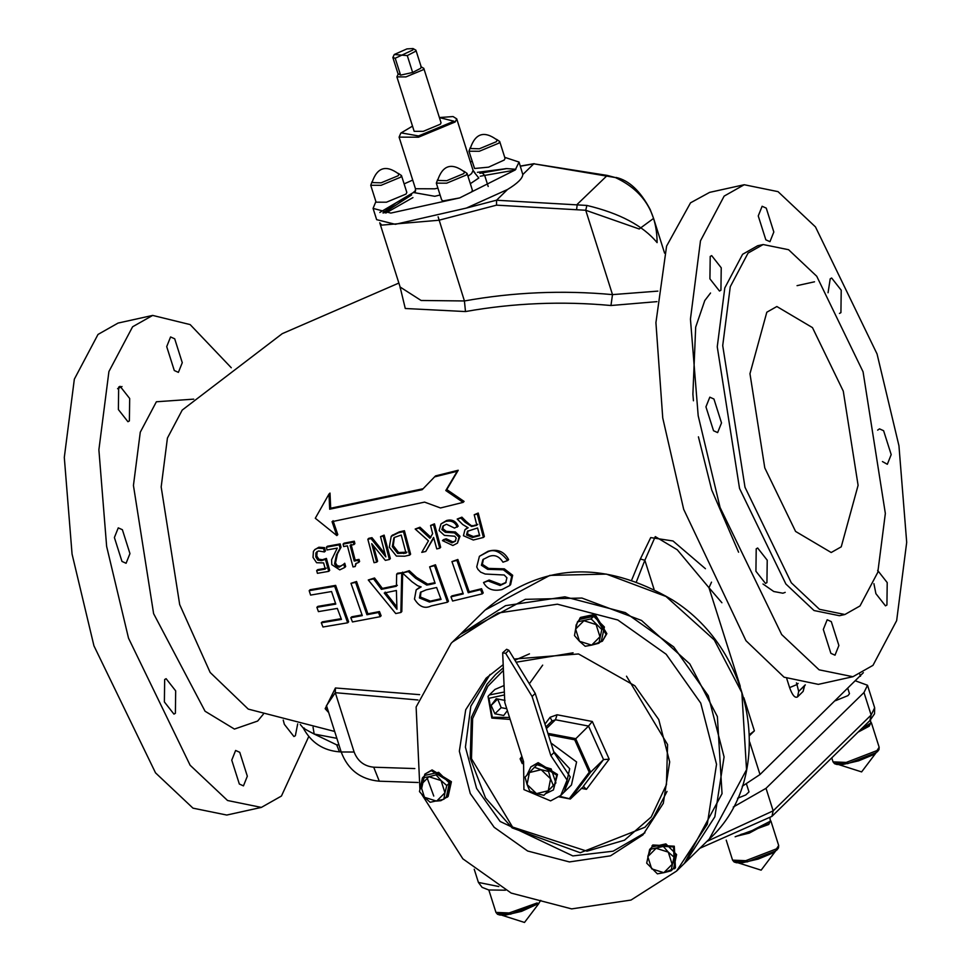 <?xml version="1.0" encoding="UTF-8"?>
<svg xmlns="http://www.w3.org/2000/svg" width="971" height="971" viewBox="0 0 971 971"><rect width="100%" height="100%" fill="white"/><g stroke="black" fill="none" stroke-linecap="round" stroke-linejoin="round"><path stroke-width="1.46" d="M841.238 546.831L831.2 552.511L795.577 531.428L764.784 467.901L749.964 373.714L766.811 312.213L776.861 306.52L812.472 327.615L843.277 391.131L858.097 485.33L841.238 546.831M745 487.248L791.316 582.794L819.475 609.315L844.891 614.509L860.003 605.953L877.796 572.32L885.346 513.453L863.061 371.796L816.732 276.25L788.586 249.717L763.157 244.534L748.058 253.079L730.265 286.724L722.715 345.579L745 487.248M121.994 386.519L117.576 388.703M231.28 367.754L190.158 324.593L152.665 315.417L118.086 323.064L98.01 334.437L74.342 379.163L64.304 457.438L72.06 554.065L93.944 645.824L155.53 772.867L192.974 808.151L226.777 815.045L261.357 807.411L281.444 796.038L308.778 736.491M174.282 370.509L166.709 346.623L170.58 336.949L174.695 338.806L182.269 362.693L178.397 372.366L174.282 370.509M297.696 723.856L295.366 735.715L293.922 736.528L284.357 724.342L283.229 720.094M239.752 752.319L247.326 776.205L243.454 785.879L239.339 784.022L231.753 760.135L235.625 750.462L239.752 752.319M175.678 690.879L175.387 713.297L173.943 714.122L164.378 701.936L164.669 679.518L166.114 678.693L175.678 690.879M129.956 553.604L126.084 563.277L121.97 561.42L114.396 537.533L118.268 527.86L122.382 529.717L129.956 553.604M129.386 420.904L127.941 421.717L118.377 409.544L118.668 387.113L120.113 386.3L129.677 398.486L129.386 420.904M152.665 315.417L132.59 326.79L108.922 371.529L98.884 449.791L106.64 546.43L128.524 638.178L190.122 765.233L227.554 800.505L261.357 807.411M419.642 694.653L335.432 687.978L325.164 708.709L327.652 709.303M705.444 568.715L673 540.968L650.704 537.594L640.362 559.017L631.733 579.942M400.003 286.639L405.271 308.499L465.485 311.557C513.368 303.025 561.857 301.01 610.965 305.513L656.942 301.641M326.39 547.195L327.057 549.962L337.277 548.093L331.596 559.769L331.779 564.637L339.765 569.868L344.717 567.489L343.795 564.187L339.207 567.149L336.403 566.676L334.558 563.957L336.452 554.854L340.056 548.214L339.219 544.84L326.39 547.195L327.361 546.248L340.19 543.906L341.015 547.28L337.41 553.907L335.517 563.022L337.35 565.753L340.166 566.214L343.224 564.697M343.637 564.212L344.741 563.253L345.664 566.554L344.717 567.489M355.18 560.133L359.015 559.393L359.598 561.517L358.651 562.452L358.056 560.316L354.233 561.068L355.18 560.133L351.065 544.379M356.284 563.253L355.204 566.518L355.702 563.69L358.651 562.452M343.079 544.124L344.037 543.177L354.306 541.199L354.901 543.639L353.942 544.573L353.347 542.146L343.079 544.124L343.673 546.552L347.4 545.836L353.019 566.93L355.204 566.518M367.839 539.257L374.041 562.695L376.687 562.16L371.711 543.663L385.329 560.364L389.407 559.502L383.193 536.065L380.523 536.623L385.827 556.881L371.019 538.602L367.839 539.257L368.798 538.31L371.978 537.667L384.977 553.81M380.523 536.623L384.152 535.13L390.342 558.58L389.407 559.502M373.471 545.884L377.634 561.226L376.687 562.16M415.175 529.037L428.454 540.835L421.79 552.378L425.747 551.479L433.588 537.4L436.768 548.918L439.717 548.214L433.515 524.777L430.566 525.469L432.629 533.698L429.959 538.274L419.035 528.151L415.175 529.037L419.994 527.217L430.906 537.339M430.566 525.469L434.474 523.842L440.664 547.292L439.717 548.214M433.734 537.922L425.747 551.479M392.163 535.434L399.384 531.841L404.422 530.736L410.612 554.186L409.665 555.109L403.463 531.671L398.438 532.776L391.204 536.368L389.31 547.207L396.386 556.067L404.689 556.213L409.665 555.109M316.886 607.312L318.427 611.621L337.325 608.416L341.452 619.413L321.304 622.812L322.967 626.999L347.667 622.799L334.679 586.314L309.179 590.671L310.599 595.089L331.536 591.545L335.784 604.108L316.886 607.312L317.857 606.377L334.425 603.574M309.179 590.671L310.137 589.725L335.638 585.379L348.638 621.853L347.667 622.799M321.304 622.812L322.275 621.865L341.173 618.685M443.468 525.578L442.837 528.673L446.332 531.368L455.399 531.962L459.975 536.247L457.462 543.117L459.016 537.169L454.452 532.885L445.373 532.29L441.89 529.608L442.934 526.027L446.454 524.231L454.489 528.078L458.203 526.197C455.763 520.966 451.891 519.072 446.587 520.517L441.004 523.903L439.11 530.554L444.402 535.385L454.756 536.235L456.2 538.092L455.278 541.272L451.976 542.838L445.24 539.706L446.199 538.784L452.923 541.915L455.69 540.786M445.24 539.706L442.473 540.616L443.419 539.694L446.199 538.784M450.957 596.825L452.595 601.025L482.259 593.864L480.609 589.664L468.228 592.711L456.904 560.401L451.94 561.602L463.264 593.9L450.957 596.825L451.903 595.891L462.815 593.305M451.94 561.602L457.851 559.478L469.175 591.776L481.567 588.729L483.218 592.929L482.259 593.864M478.218 513.04L484.383 536.514L483.437 537.449L477.247 513.987L478.218 513.04L474.212 514.764L476.858 525.287L471.639 526.488L477.817 524.34M471.639 526.488L465.17 522.301L460.946 518.113L457.195 519.048L462.718 524.522L468.131 527.763L464.939 529.741L467.488 527.605M457.195 519.048L461.905 517.167L466.129 521.366C470.413 525.25 472.561 526.646 472.598 525.554M333.041 520.687L337.799 534.633L336.828 535.579L332.046 521.658L424.594 502.116L440.494 507.967L463.118 502.383L445.798 490.537L457.22 471.263L434.559 476.882L422.203 489.7L329.691 509.217L328.975 494.081L315.296 518.259L336.828 535.579M328.975 494.081L330.006 493.062L330.698 508.221L423.21 488.716M434.559 476.882L435.578 475.887L458.239 470.255L446.794 489.566L464.089 501.424L463.118 502.383M356.563 581.508L367.888 613.806L379.467 611.56L381.118 615.76L380.159 616.694L378.508 612.495L366.929 614.74L355.617 582.442L356.563 581.508L350.98 583.316L362.304 615.614L350.81 617.738L351.769 616.791L361.795 614.959M483.522 582.539C487.041 589.166 493.195 591.509 501.971 589.567L509.654 585.574L511.693 576.216L503.354 569.783L487.66 569.346L481.422 565.28L482.903 559.575L488.789 556.553C494.445 554.307 499.179 556.189 502.966 562.197L507.651 560.546C500.271 551.322 493.438 548.542 487.139 552.183L479.419 556.298L476.737 566.906L477.926 569.382L480.657 572.15L485.184 574.031L504.228 575.002L506.923 577.818L505.673 582.843L500.126 585.489L488.182 580.974L483.522 582.539L489.141 580.039L501.097 584.542L506.109 582.357M479.419 556.298L488.097 551.261C497.419 548.664 504.252 551.443 508.61 559.612L507.651 560.546M483.424 559.114L482.369 564.345L488.607 568.411L504.313 568.836L512.664 575.269L510.625 584.627L509.654 585.574M396.666 574.14L396.411 586.241L381.421 589.348L373.604 578.91L368.264 579.978L395.743 613.551L400.865 612.495L401.727 573.048L396.666 574.14L397.6 573.218L402.637 572.635M401.727 573.048L402.674 572.125L401.812 611.56L400.865 612.495M368.264 579.978L374.551 577.988L382.368 588.426L397.345 585.319M402.358 572.914L411.935 581.69L417.615 585.731L421.135 586.909L416.183 589.858L414.483 599.046C419.144 606.778 424.715 609.072 431.197 605.928L447.497 602.214L434.535 565.705L429.643 566.833L435.129 583.316L429.51 584.603L426.73 585.052L415.697 578.315L408.354 571.603L402.358 572.914L409.301 570.693L416.632 577.393L427.677 584.129L434.413 582.782M429.643 566.833L435.481 564.782L448.456 601.28L447.497 602.214M416.183 589.858L420.37 586.727M318.828 559.211L322.481 559.709L326.402 558.422L329.691 570.414L328.732 571.349L325.443 559.357L321.51 560.643L317.857 560.146L318.828 559.211L316.789 556.007L317.129 551.479M317.857 560.146L315.818 556.953L315.903 552.912L318.512 550.958L324.435 551.953L323.61 548.579L317.881 548.178L315.15 549.307L313.415 551.394L313.026 557.415L316.607 562.731L323.598 562.901L325.297 569.103L316.667 570.608L317.638 569.661L326.256 568.169M314.531 549.841L318.852 547.231L324.581 547.632L325.406 551.018L324.435 551.953M316.667 570.608L317.444 573.327L328.732 571.349M325.443 559.357L326.402 558.422M315.903 552.912L316.862 551.965M323.61 548.579L324.581 547.632M408.354 571.603L409.301 570.693M419.436 597.954L420.455 592.334L426.184 589.858L436.61 587.491L441.065 599.41L429.461 602.044L419.436 597.954L420.394 597.031L430.408 601.11L440.713 598.779M420.977 591.897L420.394 597.031M426.73 585.052L427.677 584.129M434.535 565.705L435.481 564.782M373.604 578.91L374.551 577.988M381.421 589.348L382.368 588.426M391.616 602.348L384.237 593.014L396.399 590.489L396.933 609.266L391.616 602.348L392.563 601.413L396.544 606.499M385.184 592.079L392.563 601.413M488.182 580.974L489.141 580.039M503.354 569.783L504.313 568.836M487.66 569.346L488.607 568.411M366.929 614.74L367.888 613.806M378.508 612.495L379.467 611.56M350.81 617.738L352.461 621.938L380.159 616.694M355.617 582.442L350.98 583.316M445.798 490.537L446.794 489.566M457.22 471.263L458.239 470.255M329.691 509.217L330.698 508.221M464.939 529.741L463.446 535.725L473.302 540.022L483.437 537.449M477.247 513.987L474.212 514.764M460.946 518.113L461.905 517.167M466.541 534.948L467.452 531.283L477.562 527.969L479.674 535.664L472.452 537.497L466.541 534.948L467.488 534.014L473.411 536.562L478.339 535.312M467.986 530.846L467.488 534.014M456.904 560.401L457.851 559.478M480.609 589.664L481.567 588.729M468.228 592.711L469.175 591.776M445.373 532.29L446.332 531.368M454.452 532.885L455.399 531.962M442.473 540.616L452.862 545.508L457.462 543.117M457.244 527.132C455.181 522.082 451.309 520.189 445.628 521.451L441.004 523.903M334.679 586.314L335.638 585.379M392.587 534.985L391.204 536.368M403.463 531.671L404.422 530.736M394.396 537.436L401.229 535.045L406.012 553.094L397.661 553.446L392.32 546.6L393.898 537.885M397.661 553.446L398.608 552.523L406.958 552.171M394.36 537.485L393.267 545.666L398.608 552.523M419.035 528.151L419.994 527.217M433.515 524.777L434.474 523.842M371.019 538.602L371.978 537.667M383.193 536.065L384.152 535.13M358.056 560.316L359.015 559.393M354.233 561.068L350.106 545.314L353.942 544.573M353.347 542.146L354.306 541.199M339.219 544.84L340.19 543.906M340.056 548.214L341.015 547.28M343.795 564.187L344.741 563.253M803.77 686.703L805.335 684.907L804.34 685.914L803.151 691.388L804.619 685.635M804.34 685.914L798.684 691.437L796.96 684.555L789.605 687.602C792.336 695.212 794.97 698.319 797.507 696.923L803.151 691.388M744.223 184.733L709.643 192.367L690.539 202.818L666.592 246.112L655.923 322.663L662.744 417.943L683.669 509.29L745.959 640.69L784.07 677.188L818.335 684.361L852.914 676.714L872.99 665.341L896.658 620.615L906.696 542.34L898.94 445.713L877.056 353.966L815.47 226.911L778.026 191.639L744.223 184.733L724.148 196.106L700.479 240.832L690.442 319.107L698.185 415.734L720.081 507.493L781.667 634.548L819.111 669.82L852.914 676.714M749.648 735.484L754.382 730.86L743.883 697.761M863.365 672.672L760.002 774.53L742.245 786.267M855.706 680.938L867.516 685.259L863.984 692.517L766.022 788.318L733.275 807.035M737.572 798.247L745.764 794.958L748.993 791.923L746.468 783.985M835.509 700.686L848.023 695.6L849.467 693.67L847.865 688.609M870.489 719.972L870.817 722.934L860.512 729.755M870.247 723.723L858.631 731.588M871.06 722.327L869.251 726.174L858.073 732.134M769.991 818.14L770.355 821.187L748.969 832.196L740.812 834.441M736.491 836.225L749.272 833.118L769.772 821.988M770.586 820.58L768.777 824.44L735.144 836.771M542.68 665.135L529.341 683.778M684.385 863.413L722.036 793.671L717.375 716.586L689.798 663.909L641.528 620.445L581.932 598.051L525.335 599.338L460.339 634.318M427.289 778.317L433.758 796.05M419.885 788.755L416.122 706.997L451.163 643.3L460.023 634.621L505.551 605.661L564.916 596.825L625.348 612.616L673.692 646.88L708.284 695.746L724.075 756.919L714.85 816.805L685.392 862.418L676.544 871.096L631.004 900.056L571.64 908.892L511.207 893.089L462.864 858.837L421.815 794.46M452.486 641.989L498.026 613.029L557.39 604.193L617.823 619.996L666.167 654.248L700.746 703.113L716.537 764.286L707.313 824.185L676.544 871.096M514.181 659.018L578.546 653.956L634.84 685.769L658.763 719.584L669.687 761.895L663.302 803.333L642.923 834.89L610.516 855.827L569.443 861.932L527.641 851.009L494.19 827.316L470.267 793.501L459.344 751.19L465.716 709.752L486.095 678.195L502.76 664.989M421.535 788.889L424.825 774.142L432.083 769.918L451.406 781.716L448.129 796.463L440.858 800.687L437.132 801.014M424.825 774.142L431.33 770.658L450.653 782.456L447.364 797.203M422.434 777.88L428.903 776.727L420.589 785.09L424.461 797.288L419.472 791.583L422.434 777.88L425.019 775.356L438.686 772.333L449.379 783.027L446.417 796.73L443.832 799.267L430.177 802.277L424.461 797.288L436.634 801.124L444.949 792.761L443.832 799.267M428.903 776.727L436.088 774.858L441.077 780.563L428.903 776.727M438.686 772.333L436.088 774.858M441.077 780.563L446.794 785.551L444.949 792.761L441.077 780.563M449.379 783.027L446.794 785.551M575.803 628.225L576.131 624.948L580.597 617.398L595.029 614.315L606.863 633.65L602.396 641.188L592.152 645.011M579.845 618.139L594.276 615.056L606.11 634.391L602.396 641.188M590.222 619.11L591.424 619.243M577.454 621.877L580.039 619.34L593.706 616.33L604.399 627.011L601.437 640.726L598.852 643.251L591.667 645.12L599.969 636.758L596.097 624.559L583.923 620.724L575.609 629.087L577.454 621.877L591.121 618.855L601.814 629.548L598.852 643.251M574.492 635.58L575.609 629.087L579.481 641.285L574.492 635.58M593.706 616.33L591.121 618.855M604.399 627.011L601.814 629.548M591.667 645.12L585.197 646.273L579.481 641.285L591.667 645.12M647.985 855.803L652.791 844.976L674.287 846.202L675.464 867.892L664.334 872.577M652.039 845.705L673.534 846.943L674.578 868.766M665.888 843.896L663.302 846.421L668.291 852.125L656.105 848.29L647.803 856.653L651.675 868.851L663.848 872.686L657.379 873.839L646.686 863.146L649.648 849.443L652.233 846.918L665.888 843.896L676.593 854.589L673.631 868.292L671.046 870.829L663.848 872.686L672.163 864.324L668.291 852.125L674.008 857.114L671.046 870.829M676.593 854.589L674.008 857.114M649.648 849.443L663.302 846.421M490.064 674.444L470.826 706.233L465.412 747.136L476.615 788.464L500.15 821.478L572.866 855.924L613.138 851.191L644.926 832.802M495.635 674.493L486.92 684.373L471.384 717.351L470.243 758.242L485.524 797.956L512.093 827.887L580.233 852.744L645.011 827.231M495.793 674.347L502.929 668.097M514.897 660.207L529.474 653.847M644.853 827.377L653.41 817.655L667.028 791.414M626.513 676.204L667.575 744.539L666.446 784.665L651.213 817.012L624.499 840.182L586.994 851.191L512.554 827.049L471.493 758.727L472.622 718.601L487.867 686.242L503.075 670.718M516.135 662.222L573.096 652.803M504.228 692.032L489.311 694.957L494.967 689.434L503.876 685.623M489.311 694.957L488.025 696.425L491.824 718.091L510.151 719.414M509.532 717.46L492.297 717.253L488.971 698.295L504.386 694.945M507.372 710.638L503.718 715.481L494.894 713.794L491.144 705.419L496.205 698.719L505.017 700.394M497.638 698.986L501.182 707.653L506.765 708.721M491.144 705.419L497.431 699.278M494.894 713.794L501.182 707.653M548.36 734.768L574.711 739.793L589.239 772.261L569.637 798.223L570.414 798.963L559.782 796.341M574.711 739.793L588.523 726.065L603.537 759.577L609.193 759.188L592.31 721.489L588.523 726.065L555.473 719.766L552.014 721.016L550.12 717.278L544.974 724.099M589.239 772.261L590.659 772.163L603.537 759.577L583.292 786.376L586.423 789.338L609.193 759.188M520.14 758.752L521.888 756.421L520.153 758.727L520.942 759.249L522.24 757.526M520.153 758.727L520.942 759.249L520.153 758.727M583.862 786.207L570.414 798.963L590.659 772.163L575.657 738.652L547.911 733.36M654.029 589.203L644.853 560.255L655.279 536.599L677.273 549.78L708.976 587.722L711.512 582.151M313.05 727.243L314.179 734.04L336.864 738.336M304.348 728.141C301.629 727.243 304.906 729.209 314.179 734.04L336.682 744.842L339.486 751.845L341.161 751.906M335.432 687.978L335.298 692.687L417.967 699.982M326.487 705.638L335.298 692.687L354.124 752.027L341.185 751.979C347.873 769.736 360.569 779.47 379.297 781.194L418.028 782.492M749.612 734.477L754.382 730.86M636.478 581.605L644.853 560.255L640.362 559.017M657.901 291.118L612.495 294.614L610.965 305.513M504.726 157.338L519.06 162.072L522.799 174.549L533.795 163.808L615.383 177.559C643.057 190.45 656.954 212.139 657.1 242.629C643.057 225.673 619.656 213.268 586.885 205.439L585.731 210.258L612.495 294.614C562.525 290.062 513.161 292.174 464.429 300.961L465.485 311.557M586.885 205.439L496.557 200.232L496.533 205.16L585.731 210.258L639.197 228.986L653.58 218.414L650.169 209.481C640.387 191.02 629.014 180.339 616.039 177.438L616.124 177.462M496.557 200.232L507.53 189.491L466.371 208.073L395.343 224.313L376.639 219.652L373.07 208.389L375.898 201.555M479.941 173.311L506.728 168.602L515.892 169.282M383.812 212.977L411.51 195.013M379.807 212.455L413.027 192.744M477.392 172.328L506.728 168.602M522.799 174.549C522.544 178.458 517.446 183.446 507.53 189.491M404.118 183.883L412.711 180.084M470.352 161.805L472.185 161.404M519.06 162.072L515.237 169.949L459.671 197.914L390.815 213.086L373.07 208.389M406.024 194.079L386.434 202.211L376.093 202.174L370.728 185.279L381.081 185.315L400.659 177.183L401.472 175.533L406.825 192.428L406.024 194.079M471.615 191.942L459.671 197.914L443.201 200.912L441.684 200.038L436.331 183.143L446.672 183.179L466.25 175.047L467.063 173.384L472.416 190.28L471.615 191.942M505.054 158.37L504.24 160.033L488.595 167.158L474.564 168.493L468.957 151.233L479.298 151.27L498.888 143.138L499.689 141.475L505.054 158.37M473.982 172.025L478.824 177.996L470.328 183.689M440.094 195.001L434.765 196.288L413.306 192.476L415.637 190.534M470.255 148.514L479.334 148.781L496.472 141.657L497.067 140.006C484.201 130.43 475.256 133.258 470.255 148.514M437.618 180.424L446.709 180.691L463.835 173.578L464.441 171.916C451.576 162.339 442.63 165.167 437.618 180.424M372.027 182.572L381.105 182.827L398.244 175.715L398.85 174.064C385.985 164.475 377.039 167.315 372.027 182.572M423.793 68.346L441.052 122.783L440.349 124.227L423.21 131.352L414.156 131.316L396.896 76.879L405.939 76.915L423.077 69.803L423.793 68.346L420.819 66.635M395.209 58.248L412.893 49.958L413.027 48.55L406.934 48.902L394.275 54.497L392.854 57.507L395.209 58.248L400.574 75.143L412.639 72.473L400.574 75.143L398.328 73.772L396.896 76.879M394.275 54.497L407.286 55.59L412.639 72.473L420.661 68.322L421.268 67.084L415.916 50.189L413.027 48.55M407.286 55.59L415.309 51.439L415.916 50.189M533.795 163.808L607.385 175.435M615.383 177.559L607.276 175.423M438.127 216.824L464.429 300.961L421.098 300.476L400.125 287.028L379.746 222.796L381.724 225.126L438.819 220.259L496.533 205.16M766.253 208.122L773.826 232.008L769.954 241.682L765.84 239.825L758.254 215.938L762.126 206.265L766.253 208.122M828.057 292.744L830.205 278.835L831.649 278.022L841.214 290.208L840.922 312.626L839.466 313.439M877.65 430.129L879.495 428.854L883.61 430.723L891.196 454.61L887.324 464.284L882.445 461.565M877.65 570.414L887.215 582.6L886.924 605.018L885.467 605.843L875.903 593.657L873.912 583.68M830.885 653.337L823.311 629.439L827.183 619.765L831.297 621.622L838.883 645.521L835.011 655.194L830.885 653.337M755.923 571.251L756.215 548.821L757.659 548.008L767.224 560.194L766.932 582.612L765.488 583.425L755.923 571.251M705.941 406.849L709.813 397.163L713.94 399.032L721.514 422.919L717.642 432.593L713.527 430.736L705.941 406.849M710.214 256.429L711.67 255.616L721.235 267.802L720.931 290.22L719.487 291.033L709.922 278.847L710.214 256.429M763.157 244.534L757.696 245.736L742.597 254.293L724.803 287.926L717.253 346.793L739.538 488.449L785.867 583.996L814.014 610.528L839.442 615.711L844.891 614.509M526.925 775.174L530.882 766.872L537.4 763.388L556.723 775.186L553.434 789.933L545.653 793.635M530.882 766.872L538.152 762.648L557.475 774.445L553.434 789.933M548.263 790.758L543.93 795.334L536.502 793.61L548.263 790.758L550.581 778.803L553.312 785.466L548.263 790.758M529.814 791.171L527.071 784.507L536.502 793.61L529.814 791.171M525.068 777.14L529.401 772.564L527.071 784.507L525.068 777.14M541.15 769.712L548.579 771.435L550.581 778.803L541.15 769.712L529.401 772.564L534.463 767.272L541.15 769.712M534.463 767.272L537.048 764.747L551.164 768.911L548.579 771.435M551.164 768.911L555.898 782.929L553.312 785.466M555.898 782.929L543.93 795.334M564.224 792.057L571.458 784.993L576.592 761.956L550.958 742.985M564.539 791.753L569.686 768.716L553.676 751.554M560.777 795.431L563.92 792.36L570.244 777.006L554.004 752.561L535.239 693.428L508.828 650.279L506.631 649.283L502.675 652.779L505.685 653.349L532.096 696.498L550.86 755.632L567.1 780.077L560.777 795.431L550.606 800.881L523.927 789.605L523.563 761.665L504.799 702.531L502.675 652.779M535.239 693.428L532.096 696.498M554.004 752.561L550.86 755.632M193.727 399.142L156.38 401.776L140.273 432.204L133.44 485.464L153.612 613.648L205.063 711.233L234.436 729.075L257.655 721.052L263.335 714.183M182.245 410.041L167.425 438.067L161.174 486.957L179.684 604.569L210.161 672.466L248.248 709.097L334.679 731.454M325.164 708.709L328.708 712.629M321.51 560.643L322.481 559.709M315.818 556.953L316.789 556.007M317.881 548.178L318.852 547.231M429.461 602.044L430.408 601.11M415.697 578.315L416.632 577.393M429.51 584.603L430.444 583.68M500.126 585.489L501.097 584.542M487.139 552.183L488.097 551.261M511.693 576.216L512.664 575.269M481.422 565.28L482.369 564.345M473.363 526.173L474.321 525.238M465.17 522.301L466.129 521.366M472.452 537.497L473.411 536.562M441.89 529.608L442.837 528.673M459.016 537.169L459.975 536.247M445.628 521.451L446.587 520.517M451.976 542.838L452.923 541.915M398.438 532.776L399.384 531.841M403.802 553.579L404.749 552.657M392.32 546.6L393.267 545.666M336.452 554.854L337.41 553.907M334.558 563.957L335.517 563.022M336.403 566.676L337.35 565.753M339.207 567.149L340.166 566.214M805.19 684.895L798.684 691.437L797.507 696.923M786.789 678.717L789.605 687.602M798.101 683.402L796.96 684.555L796.426 682.88M740.254 686.327L708.976 587.722L721.914 602.748M749.697 742.05L760.002 774.53M859.893 674.42L860.476 676.277M863.984 692.517L871.133 715.044L773.171 810.846L706.888 841.408M766.022 788.318L773.171 810.846L771.933 816.368L699.885 848.266M869.895 720.567L871.133 715.044L874.665 707.786L874.519 713.843L869.895 720.567L771.933 816.368M537.169 902.957L509.132 912.958L495.95 912.412L488.838 889.994M498.499 913.772L510.552 914.172L538.747 903.321L540.762 900.372M871.412 722.861L879.156 747.257L876.983 750.571L846.227 762.417L833.045 761.883L831.771 757.853M835.594 763.23L847.647 763.643L875.842 752.78L877.845 749.83M498.815 886.535L478.412 882.433L474.224 869.251M770.938 821.114L778.681 845.51L776.521 848.836L745.752 860.682L732.571 860.136L726.223 840.133M735.12 861.495L747.172 861.908L775.368 851.045L777.383 848.096M485.136 610.055L549.829 575.39L606.414 574.104L666.021 596.485L714.28 639.962L741.868 692.639L746.529 769.712L709.194 839.162C776.047 778.475 756.239 652.039 672.478 599.932C603.464 559.454 541.017 562.828 485.136 610.055L460.642 634.014M581.265 788.355L586.423 789.338M592.31 721.489L557.063 714.765L550.12 717.278M557.063 714.765L555.473 719.766L546.406 728.626M522.629 763L520.942 759.249M559.199 796.827L570.086 798.902M520.286 759.031L522.301 763.522M338.952 744.915L336.682 744.842M414.835 768.571L373.701 767.199L379.297 781.194M373.701 767.199C364.198 766.228 357.68 761.179 354.124 752.027M496.606 200.172L466.371 208.073M474.916 172.753L473.095 170.459L471.578 173.566L467.986 176.309M437.897 188.095L434.862 188.811L415.467 188.738L415.297 191.663M415.467 188.738L399.093 137.129L418.489 137.202L455.205 121.958L456.722 118.85L453.044 116.556L439.402 117.552M439.402 117.588L454.003 121.217L418.501 135.952L401.217 132.881L412.517 126.121L400.841 133.063L399.093 137.129M520.371 166.211L533.722 163.868M515.103 170.083L484.675 175.411L482.15 172.789L505.915 168.614M488.195 186.493L484.675 175.411L480.269 176.237M412.93 197.599L385.766 213.086M576.628 209.202L577.26 204.298L607.288 175.411M508.828 650.279L505.685 653.349M182.184 410.102L282.258 333.66L398.863 283.059M538.869 903.443L521.573 911.356L506.207 914.937L499.956 915.046L497.468 914.257L495.95 912.412M538.905 903.455L524.498 922.45L501.764 915.192M870.004 724.415L870.817 722.934M879.156 747.257L878.973 749.624L877.432 751.688L872.419 755.11L858.667 760.827L843.289 764.395L837.051 764.517L834.562 763.716L833.045 761.883M876 752.865L861.617 771.909L838.859 764.65M505.442 890.201L488.753 889.97L482.089 887.348L478.412 882.433M874.665 707.786L867.516 685.259M769.53 822.68L770.355 821.187M778.681 845.51L778.499 847.889L776.958 849.941L771.945 853.375L758.193 859.08L742.827 862.661L736.576 862.77L734.088 861.981L732.571 860.136M775.526 851.13L761.143 870.162L738.385 862.916M684.701 863.11L709.194 839.162M545.872 726.963L552.329 720.652M570.268 798.999L559.126 796.875M522.252 763.619L520.128 758.873M339.486 751.845C323.27 750.595 311.181 742.645 303.243 728.007L300.257 724.475M326.438 705.468L341.185 751.979M470.304 147.604L468.957 151.233M499.689 141.475L496.497 139.29M437.678 179.514L436.331 183.143M467.063 173.384L463.871 171.199M372.087 181.65L370.728 185.279M401.472 175.533L398.268 173.348M473.095 170.459L456.722 118.85M398.219 74.391L392.854 57.507M520.335 166.09L534.184 163.662M482.15 172.789L479.808 173.214M411.57 194.855L396.156 202.818L382.914 212.892M400.137 287.986L400.125 287.028M653.58 218.414L664.601 253.164M814.511 281.808L797.057 285.656M785.211 592.371L782.893 593.22L773.753 591.509L762.988 583.984M738.603 552.22L711.719 490.003L698.428 436.841M693.44 400.78L692.893 394.177L695.685 327.13L704.776 300.561L710.541 293.011"/></g></svg>
